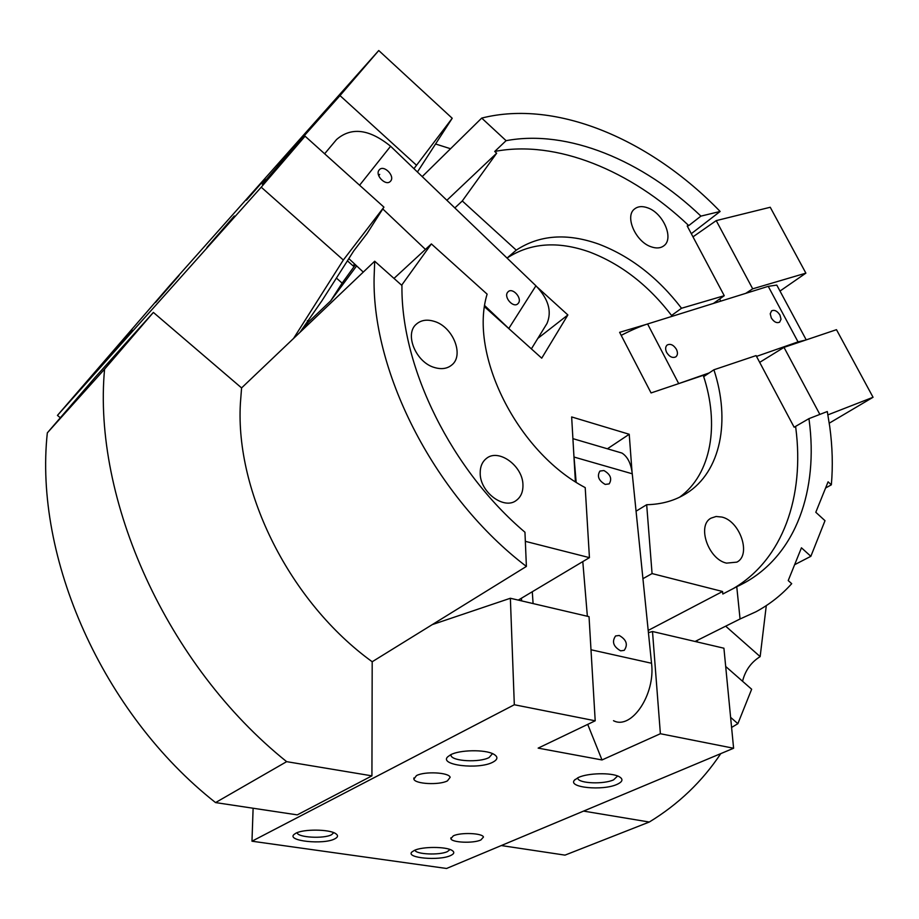 <?xml version="1.0" encoding="UTF-8"?>
<svg xmlns="http://www.w3.org/2000/svg" width="919" height="919" viewBox="0 0 919 919"><rect width="100%" height="100%" fill="white"/><g stroke="black" fill="none" stroke-linecap="round" stroke-linejoin="round"><path stroke-width="1.38" d="M241.582 387.921L374.699 261.226L401.936 285.487L401.936 287.05C401.408 368.14 451.482 470.023 524.956 532.227L526.392 566.426L372.195 661.749C290.105 602.404 235.195 492.435 240.387 403.395L241.582 387.921L153.37 312.414L95.013 377.514L47.328 432.86C33.854 557.201 102.17 713.27 215.551 802.586L286.648 761.656L371.931 775.854L372.195 661.749M651.111 246.786C635.603 241.777 624.495 216.287 634.512 209.004C637.924 206.281 642.347 205.902 647.769 207.878C663.254 213.116 674.19 238.48 663.955 245.718C660.635 248.268 656.361 248.624 651.111 246.786M434.813 367.611C416.02 362.764 404.015 333.942 416.491 324.039C421.109 320.099 426.967 319.192 434.044 321.305C452.837 326.475 464.577 355.285 451.688 365.073C447.22 368.691 441.591 369.53 434.813 367.611M726.527 563.129C708.262 559.326 696.728 525.392 711.019 518.155L716.096 516.489L721.92 517.064C740.128 521.165 751.512 554.961 736.877 562.129L726.527 563.129M522.945 484.956C523.106 491.791 520.935 496.926 516.409 500.338C504.267 510.252 479.959 492.228 480.2 473.285C480.12 466.749 482.188 461.809 486.392 458.466C498.546 448.127 522.922 465.956 522.945 484.956M374.699 261.226L374.09 277.952C372.275 374.297 436.123 497.857 526.392 566.426M648.194 630.423L722.564 591.503L722.816 594.019L736.762 586.747L740.059 618.981L755.958 611.778C769.617 604.403 781.529 595.041 791.696 583.68L788.226 580.567L801.448 547.804L810.857 556.317L824.998 520.682L815.796 512.274L828.088 481.82L831.35 484.818C832.993 466.094 832.465 446.749 829.765 426.795L827.295 411.528L808.95 418.639L794.142 427.232L756.084 355.596L713.902 369.783L703.69 376.629M831.35 484.818L825.584 488.012M733.167 588.619C783.126 559.453 804.619 496.271 795.808 428.059L795.624 426.657M736.762 586.747L744.872 582.623C796.394 554.042 818.45 489.689 809.134 420.052L808.95 418.639M518.27 600.107L589.435 557.638L585.208 487.61C517.236 451.976 468.679 354.137 487.116 294.137L431.379 243.926L401.649 285.235M454.836 207.935L462.291 200.962L516.26 250.14L507.047 258.067C530.252 242.869 557.638 240.812 589.217 251.886C621.003 263.925 648.665 285.384 672.214 316.297M516.26 250.14C539.487 234.862 566.989 232.852 598.763 244.121C630.342 256.183 657.935 277.561 681.53 308.256L724.252 295.7L687.205 225.971L688.745 225.592L700.933 216.114L720.14 211.462L691.306 233.69M724.252 295.7L713.431 303.431M431.379 243.926L393.998 278.411M446.875 200.296L496.651 153.22L462.291 200.962M740.059 618.981L695.074 641.473M713.902 369.783C730.697 420.557 720.967 471.78 686.516 493.342C675.12 500.579 661.841 504.37 646.677 504.715L652.065 573.571L722.564 591.503M652.065 573.571L642.932 578.683M525.335 541.337L589.435 557.638M450.551 148.74L435.572 143.984M671.594 315.47L681.53 308.256M636.063 511.182L646.677 504.715M688.745 225.592C630.848 170.417 556.294 139.619 494.732 151.451L496.651 153.22M521.555 600.877L521.441 598.212M215.551 802.586L297.274 814.877L371.931 775.854M422.212 176.609L481.705 118.091L506.093 140.676L494.732 151.451M583.565 811.098L649.285 822.034L565.001 855.129L501.292 845.549M700.933 216.114C642.668 160.423 567.816 129.108 506.093 140.676M720.14 211.462C650.928 139.814 556.788 99.057 481.705 118.091M153.37 312.414L104.582 369.139L47.328 432.86M726.194 626.632L760.151 656.614L766.285 605.621M649.285 822.034C678.452 804.251 702.277 781.449 720.772 753.626M104.582 369.139C92.428 499.086 166.638 665.494 286.648 761.656M730.616 717.371L737.877 723.678L731.593 727.446M810.857 556.317L794.625 564.703M760.151 656.614C751.099 662.254 745.229 670.468 742.552 681.255M737.877 723.678L751.65 689.239L725.688 666.47M697.935 642.14L696.924 641.255M679.578 497.213C711.478 474.227 719.738 424.371 703.265 375.331L651.066 392.941L619.624 332.322L646.183 324.43M537.408 287.279L567.873 314.953L537.81 338.41M567.873 314.953L541.728 358.18L484.589 306.831M575.397 481.728L571.652 416.939L629.228 434.273L632.031 471.895M607.413 448.794L629.228 434.273M390.69 181.02L390.322 181.411C385.785 186.396 374.642 175.035 379.145 170.004L379.455 169.647C383.993 164.639 395.136 175.943 390.69 181.02M518.523 303.006L517.696 303.925C513.204 308.026 503.761 297.457 507.483 292.472L508.264 291.599C512.756 287.463 522.187 297.986 518.523 303.006M363.281 272.093L348.829 258.595M324.637 153.772L336.538 139.539C351.288 126.765 369.312 129.005 390.598 146.247L535.926 285.798C548.39 298.813 552.089 311.357 547.023 323.419L545.22 326.36M382.786 208.958L425.44 249.405M484.761 305.659L510.344 329.967M333.781 832.683L331.529 834.739C323.775 839.001 297.676 837.519 297.101 832.752L297.09 832.683M334.734 838.875C323.591 844.929 286.406 841.023 293.988 834.498L295.803 833.246C303.396 828.949 329.082 829.145 335.573 833.544C338.399 835.36 338.123 837.14 334.734 838.875M450.057 849.512L447.392 851.614C439.408 855.44 415.767 854.394 414.906 850.155M450.471 855.6C439.087 861.011 405.555 857.99 411.827 852.039L414.377 850.385C422.326 846.491 445.933 846.479 451.953 850.362C454.79 852.12 454.296 853.866 450.471 855.6M492.722 762.253C478.535 769.858 438.788 765.171 447.725 756.808L450.62 754.775C459.661 749.789 484.899 749.341 493.423 754.028C498.27 756.716 498.041 759.462 492.722 762.253M492.527 753.614L489.08 757.555C479.523 762.713 452.458 761.357 451.022 755.602L450.884 754.648M617.637 775.992L613.582 779.852C603.84 784.424 579.395 783.551 577.821 778.542L577.649 777.853M617.063 784.366C602.841 791.029 567.368 787.583 574.49 780.128L578.407 777.485C587.781 773.005 611.066 772.431 618.82 776.486C623.496 779.013 622.91 781.644 617.063 784.366M416.433 775.636C424.44 771.133 449.092 772.374 450.149 777.302L447.438 780.874C439.225 785.308 414.928 784.056 413.86 779.105L416.433 775.636M453.354 835.819C460.752 832.189 482.67 833.108 483.463 837.06L480.867 839.977C473.308 843.562 451.688 842.631 450.873 838.668L453.354 835.819M253.116 808.238L251.978 841.207L514.318 704.747L510.367 598.258L432.263 624.61M510.367 598.258L589.033 616.66L595.202 720.795L538.155 748.123L602.002 759.956L587.712 724.379M648.423 632.651L652.501 631.514L723.919 648.217L733.603 748.25L446.565 868.478L251.978 841.207M652.501 631.514L660.382 733.73L602.002 759.956M514.318 704.747L595.202 720.795M660.382 733.73L733.603 748.25M619.222 635.466C626.505 639.681 628.182 644.644 624.219 650.353L620.647 650.836C613.352 646.643 611.663 641.692 615.581 635.959L619.222 635.466M603.921 470.539C610.515 474.376 612.261 478.833 609.159 483.899L605.207 484.416C598.614 480.591 596.845 476.145 599.912 471.068L603.921 470.539M532.285 591.744L533.089 603.576M613.501 720.703C631.456 730.214 655.615 694.419 651.537 663.254L632.261 473.79C631.077 463.59 627.643 456.686 621.968 453.067L615.454 451.149M587.367 616.27L582.795 561.601M576.156 482.222L573.858 455.135M155.587 302.466L179.09 275.459L155.587 302.466M87.316 381.477L112.532 352.482L87.316 381.477M277.458 165.592L302.868 136.414L277.458 165.592M299.916 332.402L321.937 300.754L353.735 250.921L367.118 233.437L383.935 207.143L343.327 260.02L293.552 338.456M206.936 247.441L234.299 215.999L206.936 247.441M347.405 260.824L353.206 265.97L354.631 264.006M265.074 178.826L246.487 200.17L265.074 178.826M132.347 330.266L113.198 352.287L132.347 330.266M307.383 320.685L307.854 322.833L302.604 329.841M304.58 327.957L307.854 322.833M355.435 264.764L342.132 283.132L336.411 278.066M342.132 283.132L330.737 300.812L307.819 322.672M356.641 265.89L330.737 300.812M60.321 417.777L57.449 415.399L169.831 285.395L378.754 50.522L452.217 118.264L417.421 172.002M452.217 118.264L413.952 168.671M354.527 263.914L353.206 265.97M297.503 144.685L297.021 143.846L339.996 95.599L416.284 165.041M383.935 207.143L305.085 136.184L262.248 184.225L297.021 143.846M378.754 50.522L339.996 95.599M57.449 415.399L261.226 187.189L343.327 260.02M305.085 136.184L261.226 187.189M819.851 414.412L783.999 347.371L759.68 362.362M719.646 298.997L720.772 301.145M745.757 293.345L752.695 288.819L716.223 220.617L692.983 236.849M829.248 423.177L873.05 397.272L836.485 329.68L783.999 347.371M752.695 288.819L805.883 273.138L780.001 291.059M805.883 273.138L770.237 207.257L716.223 220.617M873.05 397.272L827.904 414.871M771.294 317.928L770.225 313.781L771.592 310.863C774.487 309.565 777.279 310.967 779.955 315.068L781.024 319.226L779.645 322.155C776.739 323.431 773.959 322.018 771.294 317.928M666.677 352.505C665.149 349.209 665.322 346.704 667.183 345.004C670.456 343.453 673.524 344.878 676.395 349.289C677.935 352.597 677.762 355.113 675.879 356.825C672.616 358.353 669.549 356.917 666.677 352.505M777.497 286.406L776.785 285.085L768.238 286.337L647.596 323.97C640.003 326.394 631.204 330.185 621.198 335.366M805.791 340.03L798.037 341.879L756.509 356.4M709.227 372.919L677.314 384.085M390.598 146.247L359.593 185.236M535.926 285.798L508.804 328.462M590.997 649.767L651.537 663.254M574.053 457.053L632.261 473.79M798.037 341.879L768.238 286.337M678.704 383.591L647.596 323.97M516.409 500.338L515.8 500.752M686.516 493.342L683.506 495.146M744.872 582.623L739.117 585.633M531.389 348.875L547.023 323.419M450.999 754.591L451.022 755.602M577.775 777.784L577.821 778.542M575.168 779.427L574.49 780.128M450.873 838.668L450.85 837.841M413.86 779.105L413.849 777.968M621.968 453.067L572.905 438.65M378.697 175.655L379.708 174.38M776.785 285.085L806.227 339.881"/></g></svg>
